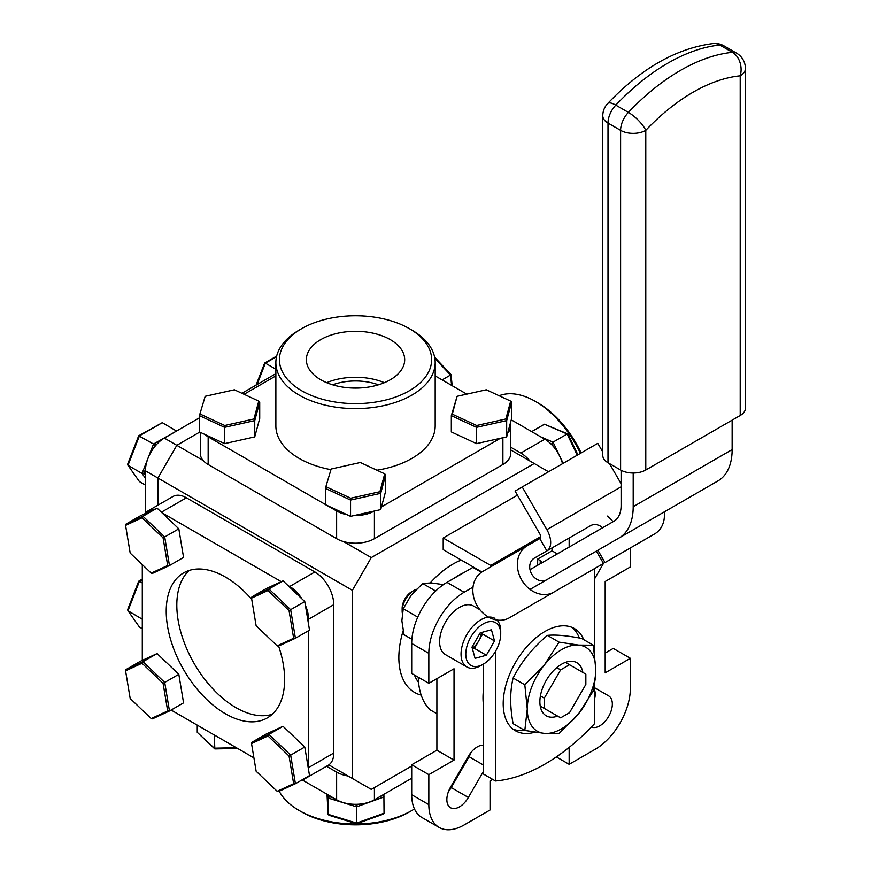 <?xml version="1.0" encoding="UTF-8"?>
<svg xmlns="http://www.w3.org/2000/svg" width="871" height="871" viewBox="0 0 871 871"><rect width="100%" height="100%" fill="white"/><g stroke="black" fill="none" stroke-linecap="round" stroke-linejoin="round"><path stroke-width="1.31" d="M483.351 745.206A17.812 10.289 120 0 0 477.264 746.915A17.812 10.289 120 0 0 468.358 756.311L450.547 787.166A17.812 10.289 120 0 0 450.547 807.733A17.812 10.289 120 0 0 468.358 797.455L483.351 771.488M471.146 752.283A17.812 10.289 -60 0 1 469.044 756.703L451.232 787.558A17.812 10.289 -60 0 1 448.445 791.597M594.392 579.15L603.44 563.483M594.392 687.644L608.655 695.885L594.392 687.644M591.398 727.013A17.812 10.289 120 0 0 608.916 715.984A17.812 10.289 120 0 0 608.655 695.885M594.392 689.451A17.812 10.289 -60 0 1 594.392 699.783M552.018 547.913L552.018 550.82L557.353 553.891M569.155 547.075L569.155 538.028M605.182 653.065L613.238 648.405L630.364 658.302L605.182 672.848L605.182 581.501L630.364 566.956L630.364 547.935M556.329 756.921L569.155 764.324L595.1 749.354A49.876 28.797 120 0 0 630.364 688.264L630.364 658.302M569.155 764.324L569.155 747.405M492.681 779.393L490.046 780.906L490.046 809.997L464.101 824.979A49.876 28.797 120 0 1 439.169 827.45L422.032 817.564A49.876 28.797 -60 0 1 411.7 794.722L428.837 804.619A49.876 28.797 120 0 0 439.169 827.45M436.894 678.661L436.894 750.225L411.7 764.76L411.7 794.722M411.7 764.76L428.837 774.657L428.837 804.619M428.837 774.657L454.031 760.111L454.031 668.776L428.837 683.31L411.7 673.425L411.7 643.462A49.876 28.797 -60 0 1 446.975 582.372L464.101 592.269A49.876 28.797 120 0 0 428.837 653.348L428.837 683.31M436.894 750.225L454.031 760.111M473.018 587.119L464.101 592.269M446.975 582.372L472.92 567.391L481.413 572.301M540.227 563.777L540.227 560.586A8.906 5.139 180 0 1 542.35 562.546M552.018 550.82L537.657 559.106L540.227 560.586M537.657 565.257L537.657 559.106M418.276 677.213A84.433 48.754 120 0 0 430.002 709.745L436.894 713.73M483.351 690.899A65.913 38.052 120 0 0 483.351 704.116M343.522 541.555L371.286 557.592L352.396 590.32L157.912 478.037L176.813 445.31L203.172 460.53M371.286 557.592L534.239 463.514L510.722 449.937M157.912 505.191L157.912 478.037L145.424 470.819A26.718 15.428 -60 0 1 164.325 438.091L176.813 445.31L199.742 432.07M548.534 471.766L534.239 463.514M371.286 789.387L328.846 764.88L371.286 789.387L411.7 766.055M352.396 778.478L352.396 590.32M145.424 470.819L145.424 513.019M275.867 373.692L241.931 393.289M199.415 417.84L164.325 438.091M251.741 599.368A83.725 48.341 -120 0 0 183.574 572.911A83.725 48.341 -120 0 0 166.23 611.235A83.725 48.341 -120 0 0 202.78 695.494A83.725 48.341 -120 0 0 267.288 717.922A83.725 48.341 -120 0 0 284.632 679.598A83.725 48.341 -120 0 0 278.6 646.053M189.192 570.44A83.725 48.341 -120 0 0 176.813 605.127A83.725 48.341 -120 0 0 209.933 685.629A83.725 48.341 -120 0 0 272.242 714.285M153.492 509.785A26.718 15.428 -120 0 0 147.83 511.016L173.024 496.47A26.718 15.428 60 0 1 186.383 497.787L314.867 571.964A26.718 15.428 60 0 1 333.756 604.692L333.756 753.045A26.718 15.428 60 0 1 328.225 765.282L303.032 779.817A26.718 15.428 -120 0 0 305.198 778.075M300.441 780.83A26.718 15.428 -120 0 0 303.032 779.817M308.497 769.398A26.718 15.428 -120 0 0 308.563 767.591L333.756 753.045M333.756 604.692L308.563 619.237L308.563 624.355M308.563 630.691L308.563 767.591M308.563 619.237A26.718 15.428 -120 0 0 305.394 605.312M302.008 598.932A26.718 15.428 -120 0 0 289.673 586.51L314.867 571.964M161.941 512.769L281.268 581.665M287.898 585.486L289.673 586.51M147.83 511.016A26.718 15.428 -120 0 0 144.836 513.781M142.3 660.403L142.3 564.615M253.907 757.857L171.108 710.05M565.464 662.385L569.525 664.736L560.619 669.875L556.732 667.632M560.619 669.875L544.299 698.139L544.299 708.417L540.238 706.076L560.619 717.846L569.525 712.696L585.845 684.432L585.845 674.154L569.525 664.736M540.423 695.896L544.299 698.139M544.299 708.417L560.619 717.846M411.852 330.087L411.852 330.087A79.664 45.989 180 0 1 435.184 362.608A79.664 45.989 180 0 1 386.005 405.102A79.664 45.989 180 0 1 299.199 395.129A79.664 45.989 180 0 1 275.867 362.608A79.664 45.989 180 0 1 299.199 330.087L301.714 328.639A76.104 43.931 0 0 0 301.714 390.763A76.104 43.931 0 0 0 409.337 390.763A76.104 43.931 0 0 0 409.337 328.639A76.104 43.931 0 0 0 409.337 328.628L411.852 330.087L409.337 328.639A76.104 43.931 0 0 0 301.714 328.639M275.867 362.608L275.867 425.908A79.664 45.989 0 0 0 299.199 458.429A79.664 45.989 0 0 0 330.632 469.6M376.914 470.209A79.664 45.989 0 0 0 435.184 425.908L435.184 362.608M390.295 339.625A49.168 28.384 0 0 0 336.707 333.473A49.168 28.384 0 0 0 306.363 359.701A49.168 28.384 0 0 0 320.757 379.767A49.168 28.384 0 0 0 374.345 385.929A49.168 28.384 0 0 0 404.688 359.701A49.168 28.384 0 0 0 390.295 339.625M384.383 382.685A49.168 28.384 0 0 0 326.669 382.685M378.428 384.819A42.755 24.682 0 0 0 332.624 384.819M507.706 433.029A26.718 15.428 0 0 0 510.722 425.908L510.722 453.595A26.718 15.428 180 0 1 502.894 464.504L374.421 538.681A26.718 15.428 180 0 1 336.631 538.681L208.158 464.504A26.718 15.428 180 0 1 200.33 453.595L200.33 432.343M204.729 434.389A26.718 15.428 0 0 0 208.158 436.817L208.158 464.504M336.631 538.681L336.631 510.994L326.69 505.256M325.373 504.494L208.158 436.817M336.631 510.994A26.718 15.428 0 0 0 347.028 514.707M354.366 515.501A26.718 15.428 0 0 0 374.345 511.027M500.313 438.309L381.422 506.944M510.722 425.908A26.718 15.428 0 0 0 510.341 423.284M435.184 375.902L466.769 394.138M244.054 394.28L275.867 375.902M580.413 453.366A79.664 45.989 -120 0 0 535.393 401.411L535.393 401.411A79.664 45.989 -120 0 0 499.137 395.75M537.919 402.87L535.393 401.411L537.919 402.87A76.104 43.931 60 0 1 581.131 452.942M529.971 461.042A26.718 15.428 -120 0 0 520.836 453.051L544.821 439.202L511.266 419.833M520.836 453.051L510.722 447.215M544.821 439.202A26.718 15.428 60 0 1 562.535 463.688M411.852 810.52L409.337 811.979A76.104 43.931 180 0 1 301.714 811.979L299.199 810.52A79.664 45.989 0 0 0 411.852 810.52A79.664 45.989 0 0 0 414.465 808.941M301.714 811.979L299.199 810.52A79.664 45.989 0 0 1 279.221 791.206M374.421 787.58L374.421 799.785L411.7 778.26M326.516 766.262L336.631 772.098A26.718 15.428 0 0 0 348.128 776.017M374.421 799.785A26.718 15.428 180 0 1 336.631 799.785L336.631 772.098M302.52 780.089L336.631 799.785M326.331 486.889L350.708 498.223L379.908 491.701L384.721 473.835L360.344 462.501L331.143 469.023L325.373 488.359L331.143 469.023M350.556 516.351L350.556 500.063L325.373 488.359L325.373 504.636L350.556 516.351L380.714 509.611L380.714 493.334L350.556 500.063L350.708 498.223M380.714 509.611L385.679 491.168L385.679 474.88L380.714 493.334L379.908 491.701M385.679 474.88L384.721 473.835M293.647 638.247L295.421 638.269L309.521 630.136L304.774 601.567L283.031 580.848L268.932 588.992L290.674 609.711L295.421 638.269L278.426 646.13L277.185 645.847L293.647 638.247L289.041 610.582L267.985 590.527L251.534 598.127L256.139 625.792L277.185 645.847M304.774 601.567L289.041 610.582M283.031 580.848L266.036 588.698L251.937 596.842L268.932 588.992L267.985 590.527M251.937 596.842L251.534 598.127M142.3 619.227L127.983 610.778L139.414 627.044L142.3 628.71M138.696 581.207L139.414 581.316L127.983 610.778L127.623 609.733L138.696 581.207L142.3 579.128M142.3 579.661L139.414 581.316L142.3 582.982M200.374 414.161L224.751 425.494L253.951 418.973L258.763 401.117L234.386 389.783L205.186 396.305L199.415 415.63L205.186 396.305M224.598 443.622L254.746 436.894L254.746 420.606L224.598 427.345L199.415 415.63L199.415 431.918L224.598 443.622L224.751 425.494M254.746 436.894L259.721 418.439L259.721 402.162L254.746 420.606L253.951 418.973M259.721 402.162L258.763 401.117M452.289 414.161L451.33 415.63L451.33 431.918L476.513 443.622L506.672 436.894L511.636 418.439L511.636 402.162L506.672 420.606L476.513 427.345L451.33 415.63L457.101 396.305L452.289 414.161L476.666 425.494L505.866 418.973L510.678 401.117L486.301 389.783L457.101 396.305M476.666 425.494L476.513 443.622M506.672 436.894L506.672 420.606L505.866 418.973M511.636 402.162L510.678 401.117M329.576 796.584L330.501 796.246M383.142 814.211L356.566 823.759L328.944 815.245L328.073 814.298L356.598 823.095L384.046 813.231L383.142 814.211M327.006 794.232L328.073 814.298L327.888 794.744M354.029 804.281L356.544 805.054L356.598 806.807L328.073 798.021L329.586 796.747L333.397 797.923M379.734 796.715L382.478 795.735L384.046 796.943L356.598 806.807L356.566 823.759M356.544 805.054L358.983 804.173M329.532 795.691L329.586 796.747M383.893 794.319L384.046 813.231M383.066 796.192L382.99 794.842M382.75 794.983L382.293 795.8M277.185 791.293L293.647 783.693L289.041 756.028L267.985 735.973L251.534 743.573L256.139 771.238L277.185 791.293L278.426 791.576L295.421 783.715L293.647 783.693M309.521 775.582L304.774 747.013L290.674 755.146L295.421 783.715L309.521 775.582M304.774 747.013L283.031 726.294L268.932 734.438L290.674 755.146L289.041 756.028M283.031 726.294L266.036 734.144L251.937 742.288L268.932 734.438L267.985 735.973M251.937 742.288L251.534 743.573M167.678 565.519L169.464 565.551L183.563 557.407L178.816 528.839L157.074 508.131L140.079 515.98L125.979 524.124L142.975 516.263L164.717 536.982L169.464 565.551L152.469 573.401L151.227 573.129L167.678 565.519L163.084 537.864L142.027 517.81L125.576 525.409L130.182 553.074L151.227 573.129M178.816 528.839L163.084 537.864M157.074 508.131L142.975 516.263L142.027 517.81M125.979 524.124L125.576 525.409M151.227 718.575L167.678 710.965L163.084 683.31L142.027 663.256L125.576 670.855L130.182 698.52L151.227 718.575L152.469 718.847L169.464 710.997L167.678 710.965M178.816 674.285L157.074 653.577L142.975 661.71L164.717 682.428L178.816 674.285L183.563 702.853L169.464 710.997L164.717 682.428L163.084 683.31M157.074 653.577L140.079 661.427L125.979 669.57L142.975 661.71L142.027 663.256M125.979 669.57L125.576 670.855M145.468 469.251L143.976 473.116L142.082 473.476L127.983 465.332L127.623 464.287L138.696 435.761L162.278 422.675L139.414 435.87L127.983 465.332L139.414 481.598L145.424 485.071M145.424 476.143L144.379 476.742M138.696 435.761L153.514 444.014L176.378 431.134M143.976 473.116L145.424 475.174M157.074 443.949L154.777 445.277L153.742 447.944M154.777 445.277L153.514 444.014L142.082 473.476L145.424 478.233M176.541 431.036L162.278 422.675M256.085 385.113L264.653 363.033L276.662 356.097M264.653 363.033L265.372 363.153L257.076 384.547M276.521 356.718L265.372 363.153L275.867 369.206M522.219 486.965L515.088 491.081L539.748 533.781A4.137 2.384 -120 0 1 539.748 538.55L546.868 550.897A18.378 10.615 -120 0 0 546.868 529.666L522.219 486.965L597.789 443.328L602.776 451.973M621.099 483.699L609.493 463.59M602.612 527.761A12.466 10.18 -120 0 0 590.505 525.703L534.271 558.169A12.466 10.18 60 0 0 531.691 574.054A12.466 10.18 60 0 0 546.738 579.759L596.374 551.114L603.494 563.45L509.339 617.811A26.718 21.819 -120 0 1 477.079 605.585A26.718 21.819 -120 0 1 482.61 571.539L539.748 538.55M482.61 571.539L527.151 545.823A26.718 21.819 60 0 0 521.609 579.868A26.718 21.819 60 0 0 553.869 592.106L603.494 563.45M509.339 617.811L553.869 592.106L509.339 617.811M577.909 532.976L575.491 534.369A18.378 10.615 60 0 1 575.415 534.413M540.597 536.656L490.721 565.453A4.137 2.384 -120 0 0 492.768 565.671M490.721 565.453L443.208 538.017L517.45 495.164M481.881 571.986L443.208 549.655L443.208 538.017M596.374 551.114L597.876 550.232L605.007 562.579L654.633 533.923A26.718 21.819 60 0 0 664.225 511.941M610.233 559.563A26.718 21.819 -120 0 1 610.103 559.639L605.007 562.579M607.218 516.046A26.718 21.819 -120 0 1 613.032 521.74M647.512 521.587L647.512 521.587A12.466 10.18 60 0 0 647.534 521.566L597.876 550.232M540.368 706.74A30.637 17.692 120 0 0 541 706.512M582.851 672.423A30.637 17.692 120 0 0 576.863 662.711A30.637 17.692 120 0 0 555.23 668.961A30.637 17.692 120 0 0 540.281 696.702A30.637 17.692 120 0 0 546.226 715.788A30.637 17.692 120 0 0 557.625 716.114M595.165 677.464A48.449 27.97 120 0 0 595.808 669.472L593.336 645.204L578.671 645.095L559.073 642.145L544.419 664.878L524.81 684.758L527.282 709.027L524.81 730.442L544.419 733.404A48.449 27.97 120 0 0 578.671 713.621A48.449 27.97 120 0 0 595.165 677.464M595.503 677.061L595.808 669.472A48.449 27.97 120 0 0 578.671 645.095A48.449 27.97 120 0 0 544.419 664.878A48.449 27.97 120 0 0 527.282 709.027A48.449 27.97 120 0 0 544.419 733.404L559.073 733.502L578.671 713.621L593.336 690.888L595.503 677.061M566.226 662.831A30.637 17.692 120 0 0 566.096 662.167M524.81 730.442L513.128 723.703C509.873 706.708 509.873 691.476 513.128 678.019C521.206 662.036 532.627 647.828 547.391 635.395C555.469 634.534 566.89 635.547 581.654 638.454L593.336 645.204M524.81 684.758L513.128 678.019M559.073 642.145L547.391 635.395M661.198 513.683L632.488 530.254L661.198 513.683M583.777 639.684A58.999 34.067 120 0 0 574.414 628.557A58.999 34.067 120 0 0 544.919 631.475A58.999 34.067 120 0 0 506.378 683.474A58.999 34.067 120 0 0 515.414 730.747A58.999 34.067 120 0 0 534.859 732.206M513.052 729.136A58.999 34.067 120 0 0 524.799 730.431M579.302 638.008A58.999 34.067 120 0 0 571.844 627.316M594.392 568.709L594.392 651.671M594.392 685.64L594.392 723.855A178.13 102.843 120 0 1 495.447 780.982L483.351 774.003L483.351 664.148M495.447 651.443L495.447 780.982M530.004 569.678L614.011 521.174A34.198 19.75 60 0 0 621.099 505.518L621.099 470.286M732.141 449.588A68.406 39.489 60 0 1 717.976 480.901L619.02 538.028A68.406 39.489 -120 0 0 633.195 506.715L732.141 449.588L732.141 420.149M633.195 473.018L633.195 506.715M645.781 470.002L740.208 415.489L740.208 75.821A174.929 100.992 120 0 0 645.781 130.334L645.781 470.002A17.812 10.289 180 0 1 620.598 470.002L620.598 130.334A17.812 10.289 0 0 0 645.781 130.334A17.812 5.585 43.5 0 0 628.383 112.392A17.812 10.289 120 0 0 620.598 130.334L608.002 123.061L608.002 462.73A17.812 10.289 180 0 1 602.776 455.457L602.776 115.789A17.812 10.289 0 0 0 608.002 123.061A17.812 10.289 -60 0 1 615.786 105.119L628.383 112.392A192.741 111.281 -60 0 1 732.413 52.325A17.812 13.435 84.3 0 1 740.208 75.821A17.812 10.289 0 0 0 745.424 68.548A17.812 17.812 0 0 0 736.518 53.12A17.812 10.289 -60 0 0 732.413 52.325L719.816 45.052A192.741 111.281 120 0 0 615.786 105.119A17.812 5.585 43.5 0 0 607.675 103.529C641.328 68.232 676.506 48.243 713.229 43.55A17.812 13.435 84.3 0 1 719.816 45.052A17.812 10.289 120 0 1 723.921 45.847A17.812 17.812 0 0 0 713.229 43.55M745.424 68.548L745.424 408.216A17.812 10.289 180 0 1 740.208 415.489M608.002 462.73L620.598 470.002M619.02 538.028L530.036 589.406M717.976 480.901L642.82 524.288M483.351 702.396A64.41 37.192 -60 0 1 483.089 694.35M434.629 357.175L451.036 374.584L452.191 385.722M451.036 374.584L450.525 375.042L434.858 358.406M442.109 379.908L450.525 375.042L451.603 385.385M553.248 446.355L551.909 443.557L553.031 442.141L563.145 463.339M531.669 431.613L544.44 424.231L567.936 433.976L577.887 454.825M540.76 436.861L553.031 442.141L567.13 433.998L544.44 424.231M577.244 455.195L567.13 433.998L567.936 433.976M237.674 748.483L214.821 748.918L197.249 732.337L214.342 748.178L236.422 747.754M214.342 735.004L214.821 748.918M197.249 725.14L197.249 732.337M472.289 648.231A14.263 8.231 120 0 0 478.527 641.219A14.263 8.231 120 0 0 481.391 632.531M500.085 628.993A24.682 14.252 120 0 0 478.636 627.283A24.682 14.252 120 0 0 466.421 659.107A24.682 14.252 120 0 0 483.253 664.203A24.682 14.252 120 0 0 500.716 633.968A24.682 14.252 120 0 0 500.085 628.993M500.716 633.968L500.716 631.225A28.057 16.201 120 0 0 499.998 625.563A28.057 16.201 120 0 0 497.014 620.043M494.902 618.377A28.057 16.201 120 0 0 470.906 628.633A28.057 16.201 120 0 0 461.75 659.783A28.057 16.201 120 0 0 466.845 666.968A28.057 16.201 120 0 0 480.879 665.575L483.253 664.203M479.921 609.733L473.476 606.009A28.057 16.201 120 0 0 449.48 616.265A28.057 16.201 120 0 0 440.323 647.414A28.057 16.201 120 0 0 445.429 654.6L466.845 666.968M494.521 640.947L486.345 655.232L475.076 658.345L471.984 647.153L480.171 632.869L491.44 629.755L494.521 640.947L482.621 634.066L474.434 648.362L486.345 655.232M474.434 648.362L472.474 648.906M482.621 634.066L482.142 632.324M416.338 589.286A16.832 9.723 120 0 0 414.041 590.353L411.841 591.616A13.718 7.926 120 0 0 402.141 608.426L402.141 610.963A16.832 9.723 120 0 0 402.326 613.217M414.041 590.353A16.832 9.723 120 0 0 402.141 610.963M443.437 584.626L431.025 582.906L422.696 583.537L411.199 595.122L403.251 608.753L401.869 620.729L404.024 634.741L411.885 639.281M417.764 617.136L403.251 608.753M435.674 591.039L422.696 583.537M451.232 787.558L468.358 797.455M469.044 756.703L483.351 764.967M428.837 653.348L411.7 643.462M476.47 568.861A67.339 38.879 120 0 0 475.653 568.97M463.949 572.574A67.339 38.879 120 0 0 459.061 575.1A67.339 38.879 120 0 0 454.183 578.213M430.252 582.884A76.245 44.018 -60 0 1 452.768 564.201A76.245 44.018 -60 0 1 461.249 560.075M411.7 651.78A67.339 38.879 120 0 0 411.7 663.071M414.433 675.003A67.339 38.879 120 0 0 418.57 682.385M421.194 695.134A76.245 44.018 -60 0 1 403.131 630.811M186.383 497.787L161.375 512.224M374.421 511.016L374.421 538.681M502.894 464.504L502.894 437.732M621.099 486.813L546.868 529.666M723.921 45.847L736.518 53.12M607.675 103.529A17.812 17.812 0 0 0 602.776 115.789"/></g></svg>
